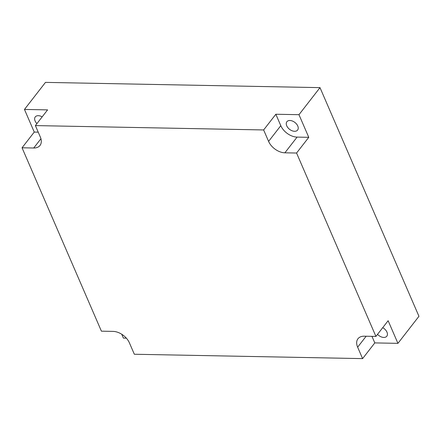 <?xml version="1.0" encoding="UTF-8"?>
<svg xmlns="http://www.w3.org/2000/svg" width="441" height="441" viewBox="0 0 441 441"><rect width="100%" height="100%" fill="white"/><g stroke="black" fill="none" stroke-linecap="round" stroke-linejoin="round"><path stroke-width="0.66" d="M284.886 152.812L296.567 153.033L375.925 336.422L364.244 336.196A14.095 9.024 -142.2 0 0 357.96 338.754A14.095 9.024 -142.2 0 0 357.645 347.183L362.596 358.616L134.334 354.25L129.389 342.817A14.095 9.024 -142.2 0 0 113.089 331.395L101.408 331.169L22.05 147.785L33.731 148.005A14.095 9.024 -142.2 0 0 40.015 145.453A14.095 9.024 -142.2 0 0 40.329 137.019L35.385 125.586L263.641 129.952L268.591 141.385A14.095 9.024 -142.2 0 0 284.886 152.812L297.091 137.101A14.095 9.024 37.8 0 1 280.796 125.679L275.846 114.247L263.641 129.952M275.846 114.247L298.976 114.688L320.001 87.632L418.95 316.296L397.931 343.352L388.135 320.712L375.925 336.422M35.385 125.586L47.589 109.881L24.459 109.44L45.484 82.384L320.001 87.632M298.976 114.688L308.772 137.327L296.567 153.033M126.352 338.159L123.408 338.098L121.749 334.261M371.961 336.345L374.8 342.905L397.931 343.352M374.8 342.905L362.596 358.616M24.459 109.44L34.255 132.074L22.05 147.785M382.716 327.68A6.797 4.349 37.8 0 1 386.812 336.207A6.797 4.349 37.8 0 1 377.54 334.344M36.923 123.607A6.797 4.349 37.8 0 1 35.104 120.977A6.797 4.349 37.8 0 1 35.258 116.915A6.797 4.349 37.8 0 1 42.149 116.876M34.255 132.074L38.224 132.151M308.772 137.327L297.091 137.101M286.727 125.79A6.797 4.349 37.8 0 1 286.876 121.727A6.797 4.349 37.8 0 1 294.913 122.46A6.797 4.349 37.8 0 1 297.609 130.067A6.797 4.349 37.8 0 1 292.063 130.762A6.797 4.349 37.8 0 1 286.727 125.79M366.151 336.235L357.645 347.183M40.936 138.733L33.731 148.005M280.796 125.679L268.591 141.385"/></g></svg>
